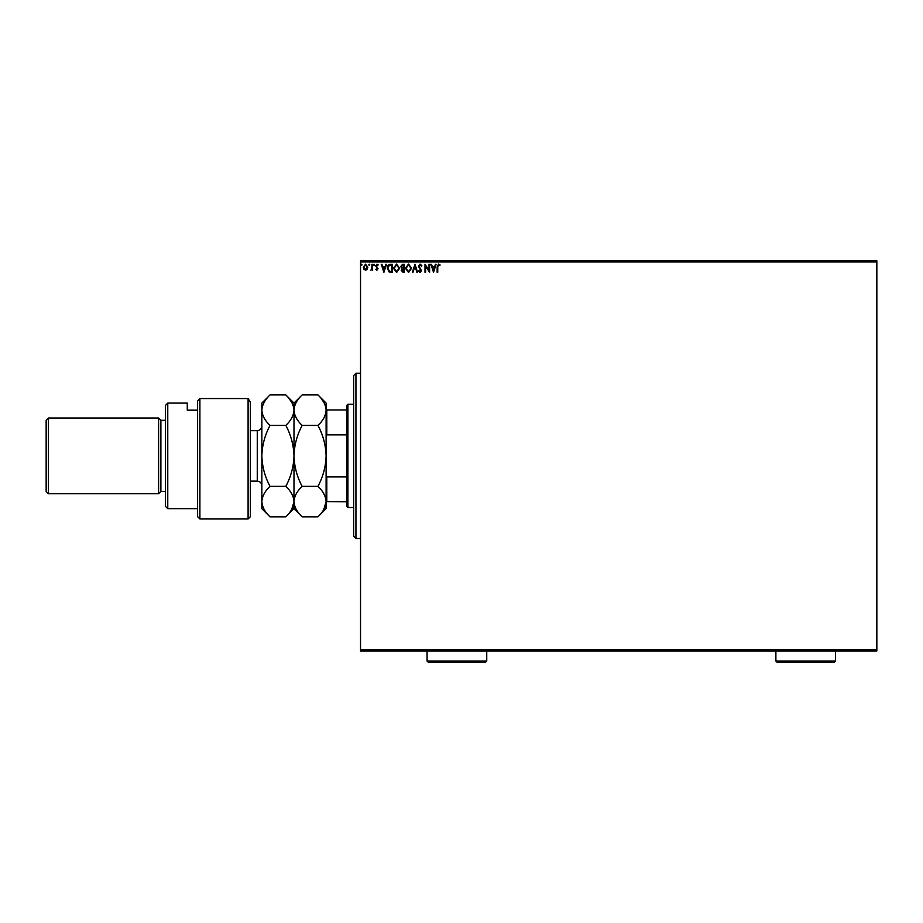 <?xml version="1.0" encoding="UTF-8"?>
<svg xmlns="http://www.w3.org/2000/svg" width="923" height="923" viewBox="0 0 923 923"><rect width="100%" height="100%" fill="white"/><g stroke="black" fill="none" stroke-linecap="round" stroke-linejoin="round"><path stroke-width="1.38" d="M367.239 269.262L365.577 270.243L363.916 269.274L363.316 267.185L365.577 264.163L367.839 267.185L367.239 269.262M372.58 264.266L372.58 270.139L371.957 269.274L370.884 270.243L371.865 268.258L371.957 264.266L372.58 264.266M376.861 270.243L375.673 269.401L377.415 268.731L375.673 265.859L376.976 264.163L378.245 264.959L376.284 265.824L378.038 268.697L376.861 270.243M390.383 264.266L392.24 264.266L392.24 272.297L389.114 272.008L387.302 268.178C387.21 265.859 388.237 264.555 390.383 264.266M404.193 264.266L404.193 272.297L403.051 272.297L401.205 270.312L401.955 268.605L400.686 266.551L402.59 264.266L404.193 264.266M415.004 264.266L417.577 272.297L416.908 272.297L414.946 266.205L412.996 272.297L412.327 272.297L415.004 264.266M429.01 264.266L429.622 264.266L429.622 272.297L425.607 266.309L425.607 272.297L424.995 272.297L424.995 264.266L429.01 270.243L429.01 264.266M437.756 266.955L437.756 272.297L437.144 272.297L437.144 266.874L438.61 264.059L440.121 264.982L439.81 265.605L438.621 264.889L437.756 266.955M360.535 261.97L360.535 260.828L876.85 260.828L876.85 261.97L360.535 261.97L360.535 649.78L876.85 649.78L876.85 650.934L360.535 650.934L360.535 649.78M876.85 261.97L876.85 649.78M433.533 272.297L430.856 264.266L431.537 264.266L432.356 266.839L434.618 266.839L435.437 264.266L436.106 264.266L433.533 272.297M420.092 264.059L421.903 265.812L421.396 266.228L420.138 264.889L419.019 266.239L421.488 270.624L420.057 272.504L418.5 271.143L418.984 270.647L420.057 271.685L420.876 270.658L418.396 266.239L420.092 264.059M411.6 268.247L408.554 272.504L405.428 268.281L408.508 264.059L411.6 268.247M399.659 268.247L396.613 272.504L393.486 268.281L396.555 264.059L399.659 268.247M383.91 272.297L381.222 264.266L381.903 264.266L382.722 266.839L384.983 266.839L385.802 264.266L386.483 264.266L383.91 272.297M374.53 264.832L374.023 265.501L373.503 264.832L374.023 264.163L374.53 264.832M369.8 264.832L369.281 265.501L368.773 264.832L369.281 264.163L369.8 264.832M362.07 264.832L361.562 265.501L361.043 264.832L361.562 264.163L362.07 264.832M432.622 267.658L433.487 270.358L434.352 267.658L432.622 267.658M406.039 268.281L408.531 271.685L410.989 268.247L408.531 264.889L406.039 268.281M402.936 271.477L403.57 271.477L403.57 268.905L401.817 270.289L402.936 271.477M403.259 268.074L403.57 265.086L402.866 265.086L401.309 266.551L403.259 268.074M394.098 268.281L396.578 271.685L399.036 268.247L396.578 264.889L394.098 268.281M391.629 271.477L391.629 265.086L389.31 265.293L387.925 268.178L389.448 271.247L391.629 271.477M382.987 267.658L383.853 270.358L384.718 267.658L382.987 267.658M363.927 267.185L365.577 269.516L367.227 267.185L365.577 264.889L363.927 267.185M355.943 538.49L353.647 536.194L353.647 375.557L355.943 373.261L355.943 538.49L360.535 538.49M347.913 507.512L346.76 506.358L346.76 405.393L347.913 404.251L347.913 507.512L353.647 507.512M347.913 404.251L353.647 404.251M346.76 501.777L326.107 501.581C325.796 506.935 323.073 512.011 317.95 516.822L302.144 516.822C297.044 512.08 294.322 507.004 293.987 501.581C294.299 496.239 297.021 491.151 302.144 486.352L317.95 486.352C323.05 491.094 325.773 496.17 326.107 501.581L326.107 455.881C325.796 466.577 323.073 476.741 317.95 486.352M326.107 475.195L326.8 476.914L326.8 501.777M346.76 476.914L326.8 476.914M346.76 434.848L326.8 434.848L326.107 436.556M302.144 486.352C297.044 476.868 294.322 466.703 293.987 455.881C294.299 445.174 297.021 435.021 302.144 425.411C297.033 420.623 294.31 415.546 293.987 410.17C294.31 404.782 297.033 399.705 302.144 394.929L317.95 394.929C323.062 399.717 325.784 404.793 326.107 410.17L326.8 409.985L326.8 434.848M346.76 409.985L326.8 409.985M250.387 516.684L248.091 518.98L248.091 398.551L250.387 402.255L250.387 516.684M167.767 508.654L165.482 506.358L165.482 405.393L167.767 403.097L167.767 508.654L197.603 508.654M160.89 491.451L160.89 420.311L158.594 418.015L158.594 493.736L160.89 491.451L165.482 491.451M48.446 493.736L46.15 491.451L46.15 420.311L48.446 418.015L48.446 493.736L158.594 493.736M48.446 418.015L158.594 418.015M160.89 420.311L165.482 420.311M197.603 410.17L187.277 410.17L187.277 403.097L187.277 410.17M167.767 403.097L187.277 403.097M197.603 401.09L199.899 398.551L199.899 518.98L197.603 516.684L197.603 401.09L199.899 398.551L248.091 398.551L250.387 402.255M317.95 425.411C323.05 434.895 325.773 445.048 326.107 455.881L326.107 410.17C325.784 415.558 323.062 420.634 317.95 425.411L302.144 425.411M323.835 402.336L321.192 398.517M323.846 509.392L326.107 501.581L326.107 508.654L317.95 516.822M302.144 516.822L293.987 508.654L293.987 403.097L302.144 394.929M326.107 410.17L326.107 403.097L317.95 394.929M293.987 501.581C293.676 506.935 290.953 512.011 285.818 516.822L270.024 516.822C264.913 512.08 262.201 507.004 261.855 501.581L261.855 403.097L270.024 394.929L285.818 394.929C290.941 399.717 293.652 404.793 293.987 410.17C293.652 415.558 290.93 420.634 285.818 425.411C290.918 434.895 293.641 445.048 293.987 455.881C293.676 466.577 290.953 476.741 285.818 486.352C290.918 491.094 293.641 496.17 293.987 501.581M291.726 509.392L293.976 501.87M291.737 402.382L289.095 398.551M270.024 516.822L261.855 508.654L261.855 501.581C262.167 496.239 264.889 491.151 270.024 486.352C264.913 476.868 262.201 466.703 261.855 455.881C262.167 445.174 264.889 435.021 270.024 425.411C264.901 420.623 262.178 415.546 261.855 410.17C262.19 404.782 264.913 399.705 270.024 394.929M270.024 425.411L285.818 425.411M270.024 486.352L285.818 486.352M486.744 661.03L485.59 662.172L428.226 662.172L427.084 661.03L486.744 661.03L486.744 650.934M427.084 661.03L427.084 650.934M835.546 661.03L834.392 662.172L777.028 662.172L775.885 661.03L835.546 661.03L835.546 650.934M775.885 661.03L775.885 650.934M250.387 481.125L257.263 481.125L257.263 430.637C260.055 430.36 261.59 428.837 261.855 426.045M355.943 373.261L360.535 373.261M199.899 518.98L248.091 518.98M293.987 508.654L285.818 516.822M293.987 403.097L285.818 394.929M250.387 430.637L257.263 430.637M257.263 481.125C260.055 481.391 261.59 482.925 261.855 485.706"/></g></svg>
